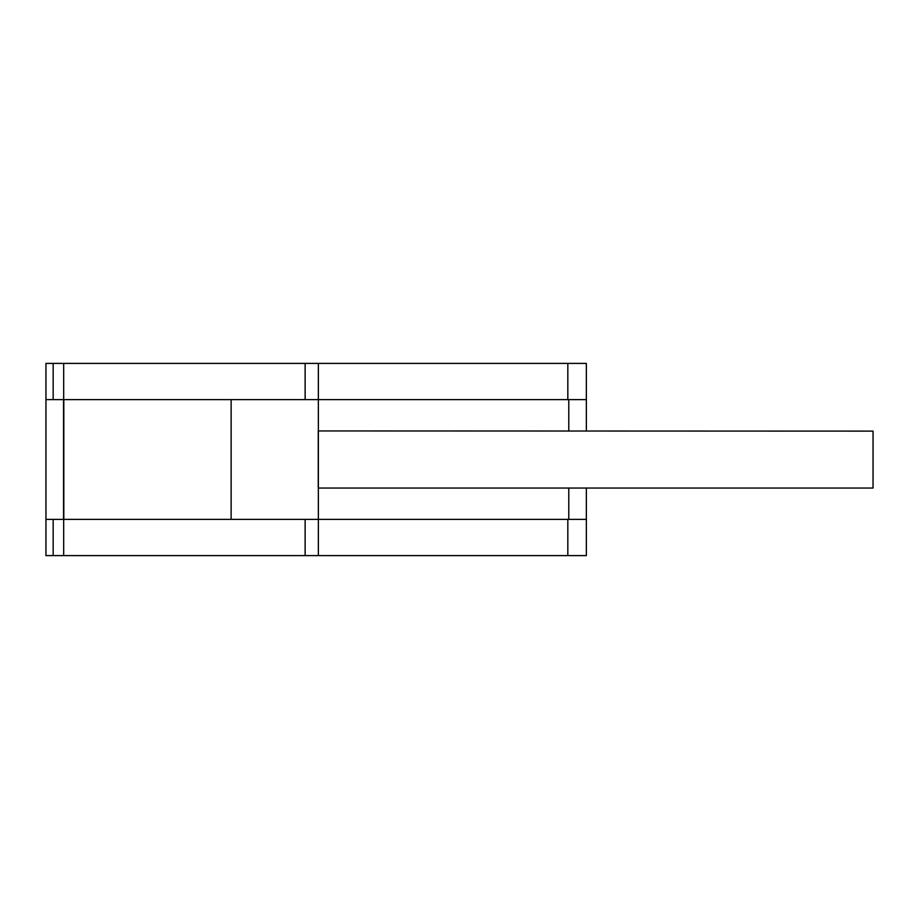 <?xml version="1.0" encoding="UTF-8"?>
<svg xmlns="http://www.w3.org/2000/svg" width="919" height="919" viewBox="0 0 919 919"><rect width="100%" height="100%" fill="white"/><g stroke="black" fill="none" stroke-linecap="round" stroke-linejoin="round"><path stroke-width="1.38" d="M63.813 399.639L63.813 519.361M231.128 519.361L231.128 399.639M318.365 555.604L318.365 519.361L318.365 555.604L318.365 519.361L45.95 519.361L45.95 555.604L586.356 555.604L586.356 519.361L318.365 519.361L318.365 399.639L586.356 399.639L586.356 363.396L63.687 363.396L63.687 399.639L318.365 399.639L318.365 363.396M873.05 488.058L873.05 431.114L318.25 430.942L318.25 488.058L873.05 488.058M63.687 363.396L45.95 363.396L45.95 399.639L63.687 399.639M53.153 363.396L53.153 399.639M53.153 519.361L53.153 555.604M63.687 519.361L63.687 555.604M45.95 363.396L45.95 555.604M586.356 555.604L586.356 488.058M586.356 431.114L586.356 363.396M305.131 363.396L305.131 399.639M567.827 363.396L567.827 399.639M305.131 519.361L305.131 555.604M567.827 519.361L567.827 555.604M63.526 519.361L63.526 399.639M568.781 399.639L568.781 431.114M568.781 488.058L568.781 519.361"/></g></svg>
